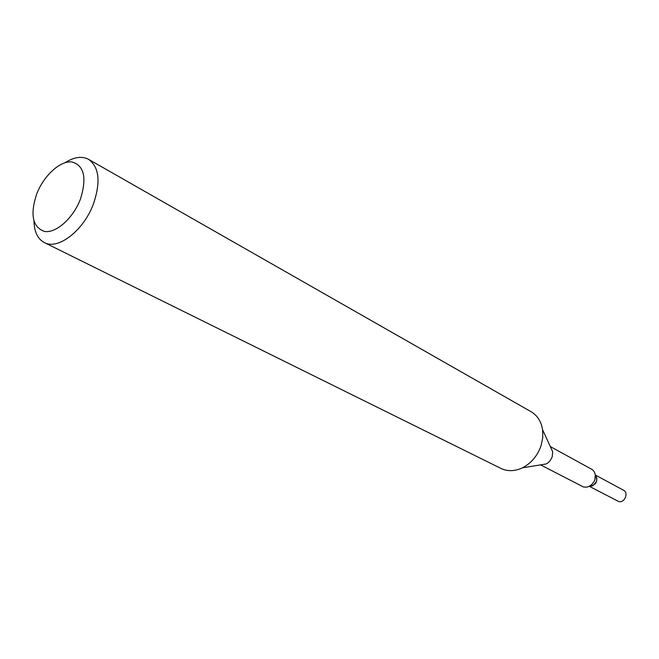 <?xml version="1.0" encoding="UTF-8"?>
<svg xmlns="http://www.w3.org/2000/svg" width="659" height="659" viewBox="0 0 659 659"><rect width="100%" height="100%" fill="white"/><g stroke="black" fill="none" stroke-linecap="round" stroke-linejoin="round"><path stroke-width="0.99" d="M550.306 446.563L592.622 469.793L594.492 472.215L595.291 474.785L594.888 479.653L594.121 481.49L591.733 484.629L589.113 486.408L586.535 487.174L583.479 486.985L540.569 464.875M595.621 475.493L596.881 478.261L596.617 481.416L592.886 485.774L589.887 486.276M550.57 447.14L552.679 451.728L552.201 456.844L550.281 460.534L547.86 462.931L546.179 463.952L522.34 467.865C514.737 471.374 507.619 471.572 500.997 468.45L44.285 242.545C37.711 238.986 34.268 231.886 33.963 221.259M65.126 162.674C74.113 156.982 81.922 155.862 88.545 159.33L531.154 411.751C537.439 415.508 541.261 421.513 542.604 429.783L542.761 437.642L541.08 445.657C537.489 455.871 531.245 463.277 522.34 467.865M88.545 159.33C99.221 167.065 100.86 181.909 93.454 203.87C83.668 230.592 57.976 250.362 44.285 242.545M80.398 199.216C73.157 218.244 56.114 233.401 44.59 231.457C32.538 227.223 29.902 214.727 36.706 193.968C43.749 175.747 59.887 160.763 71.617 161.9C84.179 165.269 87.103 177.699 80.398 199.216M595.415 475.057L623.439 490.189C629.024 492.833 624.567 503.369 618.628 501.515L589.41 486.358M595.588 475.436C598.084 481.399 596.164 485.016 589.821 486.284M592.886 485.774L589.113 486.408M552.679 451.728L542.604 429.783M596.881 478.261L595.291 474.785"/></g></svg>
